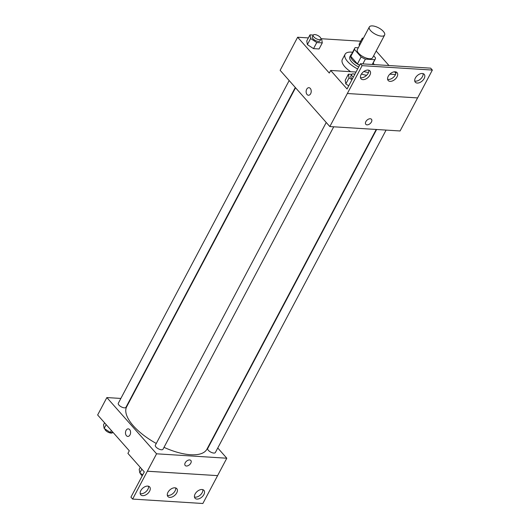 <?xml version="1.0" encoding="UTF-8"?>
<svg xmlns="http://www.w3.org/2000/svg" width="530" height="530" viewBox="0 0 530 530"><rect width="100%" height="100%" fill="white"/><g stroke="black" fill="none" stroke-linecap="round" stroke-linejoin="round"><path stroke-width="0.79" d="M383.356 31.416A8.646 3.564 -152.1 0 1 384.614 35.059A8.646 3.564 -152.1 0 1 375.3 34.165A8.646 3.564 -152.1 0 1 369.33 26.97A8.646 3.564 -152.1 0 1 375.412 26.5A8.646 3.564 -152.1 0 1 383.356 31.416M384.614 35.059L372.63 57.691A8.646 3.564 -152.1 0 1 363.322 56.796A8.646 3.564 -152.1 0 1 357.346 49.601L369.33 26.97M358.307 47.793L355.219 47.601A11.614 4.79 -152.1 0 0 354.722 48.21A11.614 4.79 -152.1 0 0 354.49 49.442L361.122 56.942A11.614 4.79 -152.1 0 0 365.389 59.102L374.756 59.691A11.614 4.79 -152.1 0 0 375.253 59.082A11.614 4.79 -152.1 0 0 375.485 57.849L373.65 55.769M372.226 64.474L374.756 59.691M362.858 63.891L365.389 59.102M359.671 65.15A11.614 4.79 -152.1 0 1 357.432 63.905L361.122 56.942M354.722 48.21L351.039 55.173A11.614 4.79 -152.1 0 0 350.807 56.405L357.432 63.905M351.529 54.245A11.892 4.902 27.9 0 0 350.794 55.04A11.892 4.902 27.9 0 0 359.618 65.256M358.697 66.992A11.892 4.902 -152.1 0 1 349.873 56.783L350.794 55.04M350.807 56.405L354.49 49.442M373.12 63.116A17.298 7.128 -152.1 0 1 373.153 63.149A17.298 7.128 -152.1 0 1 374.312 64.607M368.516 72.497A17.298 7.128 -152.1 0 1 363.865 71.497M357.651 68.966A17.298 7.128 -152.1 0 1 345.096 54.252A17.298 7.128 -152.1 0 1 352.589 52.245M350.635 71.696A17.298 7.128 -152.1 0 1 342.334 59.479L345.096 54.252M395.903 73.365L394.512 71.788M388.98 65.534L376.161 51.026M360.725 41.208L320.968 38.71M308.361 37.915L297.641 37.239L329.296 73.054L330.68 70.444L347.057 88.974L360.42 63.733L362.116 65.654L329.839 126.557L400.077 130.97L417.58 97.918M359.115 44.242L359.373 45.772L359.115 44.242L362.341 38.153L362.6 39.677M313.256 35.066L309.984 34.861L306.757 40.956L307.38 44.613L313.535 48.621L319.067 48.972L322.286 42.877L321.664 39.22L320.968 38.763M360.42 63.733L430.658 68.151L432.354 70.066L417.607 97.918L347.369 93.505M297.641 37.239L280.131 70.318L329.839 126.557M365.813 124.305A3.783 2.325 138.5 0 0 367.032 124.848A3.783 2.325 -41.5 0 1 365.813 124.305A3.783 2.325 -41.5 0 1 367.104 120.058A3.783 2.325 -41.5 0 1 371.484 119.296A3.783 2.325 -41.5 0 1 370.901 122.801A3.783 2.325 -41.5 0 1 367.032 124.848A3.783 2.325 138.5 0 0 370.894 122.794A3.783 2.325 138.5 0 0 371.484 119.296M308.91 87.695A3.783 2.544 -86.4 0 0 306.698 89.239A3.783 2.544 93.6 0 1 308.91 87.695A3.783 2.544 93.6 0 1 311.216 91.63A3.783 2.544 93.6 0 1 308.433 95.248A3.783 2.544 93.6 0 1 306.32 93.108A3.783 2.544 93.6 0 1 306.698 89.239A3.783 2.544 -86.4 0 0 306.32 93.108A3.783 2.544 -86.4 0 0 308.44 95.248M395.519 74.518L389.848 74.16M432.354 70.066L362.116 65.654M415.374 77.996A5.943 3.65 138.5 0 0 415.308 82.21A5.943 3.65 138.5 0 0 422.185 81.004A5.943 3.65 138.5 0 0 424.219 74.332A5.943 3.65 138.5 0 0 419.833 73.962A5.943 3.65 138.5 0 0 415.374 77.996M361.102 74.584A5.943 3.65 138.5 0 0 361.036 78.798A5.943 3.65 138.5 0 0 367.906 77.592A5.943 3.65 138.5 0 0 369.947 70.921A5.943 3.65 138.5 0 0 365.554 70.55A5.943 3.65 138.5 0 0 361.102 74.584M388.238 76.287A5.943 3.65 138.5 0 0 388.172 80.5A5.943 3.65 138.5 0 0 395.049 79.301A5.943 3.65 138.5 0 0 397.083 72.63A5.943 3.65 138.5 0 0 392.697 72.252A5.943 3.65 138.5 0 0 388.238 76.287M356.027 72.034L330.68 70.444M351.695 74.379L348.422 74.173L345.196 80.268L345.818 83.932L348.727 85.827L345.818 83.932L349.045 77.837L351.953 79.732M366.608 75.306A17.815 7.347 -152.1 0 1 361.44 74.008M414.745 80.997A5.943 3.65 138.5 0 0 420.489 79.089A5.943 3.65 138.5 0 0 423.092 73.624M360.473 77.585A5.943 3.65 138.5 0 0 366.217 75.677A5.943 3.65 138.5 0 0 368.814 70.212M387.609 79.295A5.943 3.65 138.5 0 0 393.353 77.387A5.943 3.65 138.5 0 0 395.95 71.921M376.214 129.472L206.958 449.135A45.401 18.716 -152.1 0 1 164.002 447.346M156.277 443.464A45.401 18.716 -152.1 0 1 126.71 406.649L295.555 87.761M333.728 126.802L163.008 449.235A4.326 1.782 -152.1 0 1 158.351 448.784A4.326 1.782 -152.1 0 1 155.363 445.187L326.235 122.47M386.085 130.095L215.365 452.527A4.326 1.782 -152.1 0 1 210.708 452.077A4.326 1.782 -152.1 0 1 207.72 448.479L376.611 129.499M295.296 87.47L125.948 407.305A4.326 1.782 -152.1 0 1 121.297 406.861A4.326 1.782 -152.1 0 1 118.309 403.264L289.175 80.547M120.86 398.441L106.861 397.566L156.575 453.806L226.807 458.225L217.764 447.989M130.731 399.063L130.327 399.037M185.169 465.479A3.783 2.325 138.5 0 0 186.388 466.022A3.783 2.325 -41.5 0 1 185.169 465.479A3.783 2.325 -41.5 0 1 186.467 461.233A3.783 2.325 -41.5 0 1 190.84 460.471A3.783 2.325 -41.5 0 1 190.257 463.975A3.783 2.325 -41.5 0 1 186.388 466.022A3.783 2.325 138.5 0 0 190.257 463.969A3.783 2.325 138.5 0 0 190.84 460.471M106.861 397.566L97.646 414.97L129.3 450.785L127.916 453.395L144.299 471.925L130.93 497.167L132.626 499.081L147.353 471.21L217.591 475.629L226.807 458.225M147.353 471.21L156.575 453.806M147.373 471.236L217.591 475.629L202.864 503.5L132.626 499.081M128.267 428.869A3.783 2.544 -86.4 0 0 126.054 430.413A3.783 2.544 93.6 0 1 128.267 428.869A3.783 2.544 93.6 0 1 130.572 432.805A3.783 2.544 93.6 0 1 127.796 436.422A3.783 2.544 93.6 0 1 125.676 434.282A3.783 2.544 93.6 0 1 126.054 430.413A3.783 2.544 -86.4 0 0 125.676 434.282A3.783 2.544 -86.4 0 0 127.796 436.422M167.964 492.31A5.943 3.65 138.5 0 0 167.897 496.524A5.943 3.65 138.5 0 0 174.774 495.325A5.943 3.65 138.5 0 0 176.808 488.653A5.943 3.65 138.5 0 0 172.422 488.276A5.943 3.65 138.5 0 0 167.964 492.31M149.606 491.158A5.943 3.65 138.5 0 0 149.672 486.944A5.943 3.65 138.5 0 0 142.795 488.143A5.943 3.65 138.5 0 0 140.761 494.821A5.943 3.65 138.5 0 0 145.154 495.192A5.943 3.65 138.5 0 0 149.606 491.158M203.878 494.569A5.943 3.65 138.5 0 0 203.944 490.356A5.943 3.65 138.5 0 0 197.074 491.555A5.943 3.65 138.5 0 0 195.033 498.233A5.943 3.65 138.5 0 0 199.426 498.604A5.943 3.65 138.5 0 0 203.878 494.569M167.334 495.318A5.943 3.65 138.5 0 0 173.078 493.41A5.943 3.65 138.5 0 0 175.682 487.944M140.198 493.609A5.943 3.65 138.5 0 0 147.91 489.243A5.943 3.65 138.5 0 0 148.539 486.235M194.47 497.021A5.943 3.65 138.5 0 0 202.188 492.655A5.943 3.65 138.5 0 0 202.818 489.647M104.576 422.808L103.529 424.775L104.158 428.439L110.313 432.447L113.254 432.632M104.158 428.439L106.179 424.623M110.313 432.447L111.353 430.479M112.565 432.586A4.326 1.782 -152.1 0 1 108.305 432.288A4.326 1.782 -152.1 0 1 104.854 428.889M140.245 467.347L139.204 469.315L139.827 472.972L142.742 474.867M139.827 472.972L141.848 469.156M142.259 475.781A4.326 1.782 -152.1 0 1 140.529 473.429M363.375 38.22L362.341 38.153M309.984 34.861L310.606 38.524L316.761 42.532L322.286 42.877M320.875 39.154L319.954 40.889A4.326 1.782 -152.1 0 1 315.304 40.446A4.326 1.782 -152.1 0 1 312.316 36.848L313.237 35.106A4.326 1.782 -152.1 0 1 316.277 34.867A4.326 1.782 -152.1 0 1 320.246 37.332A4.326 1.782 -152.1 0 1 320.875 39.154A4.326 1.782 -152.1 0 1 316.224 38.703A4.326 1.782 -152.1 0 1 313.237 35.106M306.757 40.956L307.38 44.613L310.606 38.524M307.38 44.613L313.535 48.621L316.761 42.532M313.535 48.621L319.067 48.972M348.422 74.173L349.045 77.837M352.39 78.904A4.326 1.782 -152.1 0 1 350.754 76.161L351.675 74.419A4.326 1.782 -152.1 0 1 354.861 74.233M345.196 80.268L345.818 83.932M353.311 77.161A4.326 1.782 -152.1 0 1 351.675 74.419M372.391 64.488L375.253 59.082"/></g></svg>
